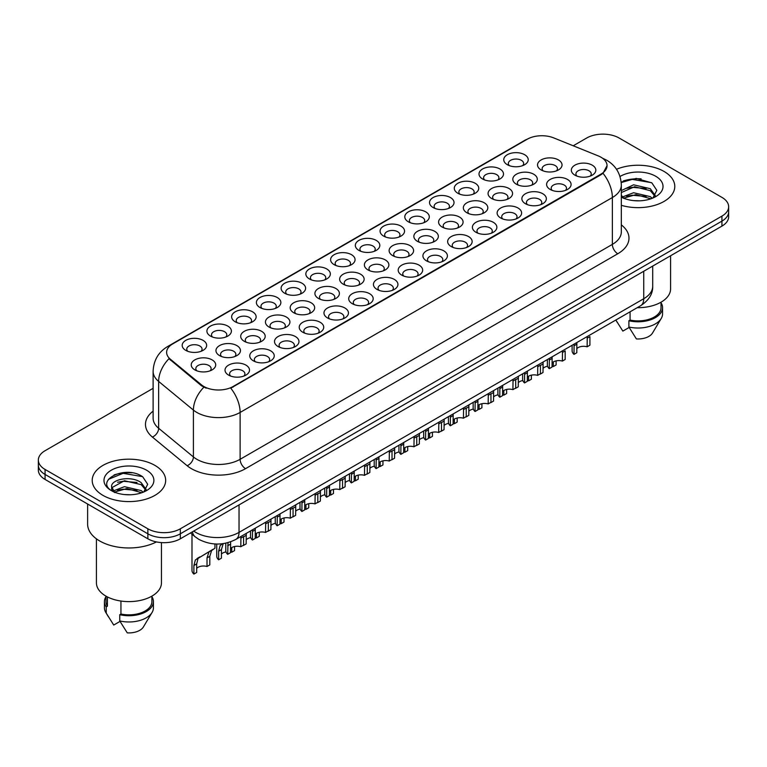 <?xml version="1.0" encoding="UTF-8"?>
<svg xmlns="http://www.w3.org/2000/svg" width="767" height="767" viewBox="0 0 767 767"><rect width="100%" height="100%" fill="white"/><g stroke="black" fill="none" stroke-linecap="round" stroke-linejoin="round"><path stroke-width="1.15" d="M284.701 293.243L284.701 293.243A12.243 7.066 180 0 1 284.701 283.244A12.243 7.066 180 0 1 302.016 283.244A12.243 7.066 180 0 1 302.016 293.243A12.243 7.066 180 0 1 284.701 293.243M300.012 294.173A7.651 4.42 0 0 0 301.009 291.987A7.651 4.42 0 0 0 298.775 288.871A7.651 4.42 0 0 0 290.434 287.913A7.651 4.42 0 0 0 285.707 291.987A7.651 4.42 0 0 0 286.714 294.173M259.965 307.519L259.965 307.519A12.243 7.066 180 0 1 259.965 297.529A12.243 7.066 180 0 1 277.28 297.529A12.243 7.066 180 0 1 277.28 307.519A12.243 7.066 180 0 1 259.965 307.519M275.276 308.459A7.651 4.42 0 0 0 276.273 306.273A7.651 4.42 0 0 0 274.04 303.147A7.651 4.42 0 0 0 265.698 302.188A7.651 4.42 0 0 0 260.972 306.273A7.651 4.42 0 0 0 261.978 308.459M235.229 321.804L235.229 321.804A12.243 7.066 180 0 1 235.229 311.805A12.243 7.066 180 0 1 252.544 311.805A12.243 7.066 180 0 1 252.544 321.804A12.243 7.066 180 0 1 235.229 321.804M250.541 322.744A7.651 4.42 0 0 0 251.538 320.558A7.651 4.42 0 0 0 249.294 317.433A7.651 4.42 0 0 0 240.963 316.474A7.651 4.42 0 0 0 236.236 320.558A7.651 4.42 0 0 0 237.243 322.744M309.437 278.958L309.437 278.958A12.243 7.066 180 0 1 309.437 268.958A12.243 7.066 180 0 1 326.752 268.958A12.243 7.066 180 0 1 326.752 278.958A12.243 7.066 180 0 1 309.437 278.958M324.748 279.897A7.651 4.42 0 0 0 325.745 277.712A7.651 4.42 0 0 0 323.511 274.586A7.651 4.42 0 0 0 315.17 273.627A7.651 4.42 0 0 0 310.443 277.712A7.651 4.42 0 0 0 311.45 279.897M334.182 264.673L334.182 264.673A12.243 7.066 180 0 1 334.182 254.682A12.243 7.066 180 0 1 351.487 254.682A12.243 7.066 180 0 1 351.487 264.673A12.243 7.066 180 0 1 334.182 264.673M349.484 265.612A7.651 4.42 0 0 0 350.49 263.426A7.651 4.42 0 0 0 348.247 260.301A7.651 4.42 0 0 0 339.906 259.342A7.651 4.42 0 0 0 335.179 263.426A7.651 4.42 0 0 0 336.186 265.612M210.494 336.09L210.494 336.09A12.243 7.066 180 0 1 210.494 326.09A12.243 7.066 180 0 1 227.809 326.09A12.243 7.066 180 0 1 227.809 336.09A12.243 7.066 180 0 1 210.494 336.09M225.795 337.02A7.651 4.42 0 0 0 226.802 334.834A7.651 4.42 0 0 0 224.558 331.708A7.651 4.42 0 0 0 216.227 330.75A7.651 4.42 0 0 0 211.5 334.834A7.651 4.42 0 0 0 212.497 337.02M358.918 250.397L358.918 250.397A12.243 7.066 180 0 1 358.918 240.397A12.243 7.066 180 0 1 376.233 240.397A12.243 7.066 180 0 1 376.233 250.397A12.243 7.066 180 0 1 358.918 250.397M374.219 251.336A7.651 4.42 0 0 0 375.226 249.15A7.651 4.42 0 0 0 372.983 246.025A7.651 4.42 0 0 0 364.641 245.066A7.651 4.42 0 0 0 359.924 249.15A7.651 4.42 0 0 0 360.921 251.336M383.653 236.111L383.653 236.111A12.243 7.066 180 0 1 383.653 226.121A12.243 7.066 180 0 1 400.968 226.121A12.243 7.066 180 0 1 400.968 236.111A12.243 7.066 180 0 1 383.653 236.111M398.955 237.051A7.651 4.42 0 0 0 399.962 234.865A7.651 4.42 0 0 0 397.718 231.739A7.651 4.42 0 0 0 389.377 230.781A7.651 4.42 0 0 0 384.66 234.865A7.651 4.42 0 0 0 385.657 237.051M408.389 221.836L408.389 221.836A12.243 7.066 180 0 1 408.389 211.836A12.243 7.066 180 0 1 425.704 211.836A12.243 7.066 180 0 1 425.704 221.836A12.243 7.066 180 0 1 408.389 221.836M423.691 222.766A7.651 4.42 0 0 0 424.697 220.58A7.651 4.42 0 0 0 422.454 217.454A7.651 4.42 0 0 0 414.113 216.505A7.651 4.42 0 0 0 409.396 220.58A7.651 4.42 0 0 0 410.393 222.766M433.125 207.55L433.125 207.55A12.243 7.066 180 0 1 433.125 197.55A12.243 7.066 180 0 1 450.44 197.55A12.243 7.066 180 0 1 450.44 207.55A12.243 7.066 180 0 1 433.125 207.55M448.427 208.49A7.651 4.42 0 0 0 449.433 206.304A7.651 4.42 0 0 0 447.19 203.178A7.651 4.42 0 0 0 438.858 202.22A7.651 4.42 0 0 0 434.132 206.304A7.651 4.42 0 0 0 435.129 208.49M457.861 193.265L457.861 193.265A12.243 7.066 180 0 1 457.861 183.275A12.243 7.066 180 0 1 475.176 183.275A12.243 7.066 180 0 1 475.176 193.265A12.243 7.066 180 0 1 457.861 193.265M473.172 194.204A7.651 4.42 0 0 0 474.169 192.018A7.651 4.42 0 0 0 471.926 188.893A7.651 4.42 0 0 0 463.594 187.934A7.651 4.42 0 0 0 458.867 192.018A7.651 4.42 0 0 0 459.874 194.204M482.596 178.989L482.596 178.989A12.243 7.066 180 0 1 482.596 168.989A12.243 7.066 180 0 1 499.911 168.989A12.243 7.066 180 0 1 499.911 178.989A12.243 7.066 180 0 1 482.596 178.989M497.908 179.929A7.651 4.42 0 0 0 498.905 177.733A7.651 4.42 0 0 0 496.661 174.617A7.651 4.42 0 0 0 488.33 173.658A7.651 4.42 0 0 0 483.603 177.733A7.651 4.42 0 0 0 484.61 179.929M507.332 164.704L507.332 164.704A12.243 7.066 180 0 1 507.332 154.713A12.243 7.066 180 0 1 524.647 154.713A12.243 7.066 180 0 1 524.647 164.704A12.243 7.066 180 0 1 507.332 164.704M522.643 165.643A7.651 4.42 0 0 0 523.64 163.457A7.651 4.42 0 0 0 521.407 160.332A7.651 4.42 0 0 0 513.065 159.373A7.651 4.42 0 0 0 508.339 163.457A7.651 4.42 0 0 0 509.346 165.643M185.758 350.366L185.758 350.366A12.243 7.066 180 0 1 185.758 340.375A12.243 7.066 180 0 1 203.073 340.375A12.243 7.066 180 0 1 203.073 350.366A12.243 7.066 180 0 1 185.758 350.366M201.059 351.305A7.651 4.42 0 0 0 202.066 349.119A7.651 4.42 0 0 0 199.823 345.994A7.651 4.42 0 0 0 191.482 345.035A7.651 4.42 0 0 0 186.764 349.119A7.651 4.42 0 0 0 187.762 351.305M269.025 327.03L269.025 327.03A12.243 7.066 180 0 1 269.025 317.039A12.243 7.066 180 0 1 286.34 317.039A12.243 7.066 180 0 1 286.34 327.03A12.243 7.066 180 0 1 269.025 327.03M284.327 327.969A7.651 4.42 0 0 0 285.334 325.783A7.651 4.42 0 0 0 283.09 322.658A7.651 4.42 0 0 0 274.749 321.699A7.651 4.42 0 0 0 270.032 325.783A7.651 4.42 0 0 0 271.029 327.969M343.233 284.183L343.233 284.183A12.243 7.066 180 0 1 343.233 274.193A12.243 7.066 180 0 1 360.548 274.193A12.243 7.066 180 0 1 360.548 284.183A12.243 7.066 180 0 1 343.233 284.183M358.544 285.123A7.651 4.42 0 0 0 359.541 282.937A7.651 4.42 0 0 0 357.307 279.811A7.651 4.42 0 0 0 348.966 278.852A7.651 4.42 0 0 0 344.239 282.937A7.651 4.42 0 0 0 345.246 285.123M293.761 312.754L293.761 312.754A12.243 7.066 180 0 1 293.761 302.754A12.243 7.066 180 0 1 311.076 302.754A12.243 7.066 180 0 1 311.076 312.754A12.243 7.066 180 0 1 293.761 312.754M309.063 313.684A7.651 4.42 0 0 0 310.069 311.498A7.651 4.42 0 0 0 307.826 308.382A7.651 4.42 0 0 0 299.494 307.423A7.651 4.42 0 0 0 294.768 311.498A7.651 4.42 0 0 0 295.774 313.684M367.968 269.907L367.968 269.907A12.243 7.066 180 0 1 367.968 259.908A12.243 7.066 180 0 1 385.283 259.908A12.243 7.066 180 0 1 385.283 269.907A12.243 7.066 180 0 1 367.968 269.907M383.279 270.847A7.651 4.42 0 0 0 384.277 268.661A7.651 4.42 0 0 0 382.043 265.535A7.651 4.42 0 0 0 373.702 264.577A7.651 4.42 0 0 0 368.975 268.661A7.651 4.42 0 0 0 369.982 270.847M244.29 341.315L244.29 341.315A12.243 7.066 180 0 1 244.29 331.315A12.243 7.066 180 0 1 261.605 331.315A12.243 7.066 180 0 1 261.605 341.315A12.243 7.066 180 0 1 244.29 341.315M259.591 342.255A7.651 4.42 0 0 0 260.598 340.069A7.651 4.42 0 0 0 258.354 336.943A7.651 4.42 0 0 0 250.013 335.984A7.651 4.42 0 0 0 245.296 340.069A7.651 4.42 0 0 0 246.293 342.255M219.554 355.6L219.554 355.6A12.243 7.066 180 0 1 219.554 345.601A12.243 7.066 180 0 1 236.869 345.601A12.243 7.066 180 0 1 236.869 355.6A12.243 7.066 180 0 1 219.554 355.6M234.855 356.53A7.651 4.42 0 0 0 235.862 354.344A7.651 4.42 0 0 0 233.619 351.219A7.651 4.42 0 0 0 225.277 350.27A7.651 4.42 0 0 0 220.56 354.344A7.651 4.42 0 0 0 221.558 356.53M318.497 298.468L318.497 298.468A12.243 7.066 180 0 1 318.497 288.469A12.243 7.066 180 0 1 335.812 288.469A12.243 7.066 180 0 1 335.812 298.468A12.243 7.066 180 0 1 318.497 298.468M333.808 299.408A7.651 4.42 0 0 0 334.805 297.222A7.651 4.42 0 0 0 332.562 294.097A7.651 4.42 0 0 0 324.23 293.138A7.651 4.42 0 0 0 319.503 297.222A7.651 4.42 0 0 0 320.51 299.408M392.704 255.622L392.704 255.622A12.243 7.066 180 0 1 392.704 245.632A12.243 7.066 180 0 1 410.019 245.632A12.243 7.066 180 0 1 410.019 255.622A12.243 7.066 180 0 1 392.704 255.622M408.015 256.562A7.651 4.42 0 0 0 409.012 254.376A7.651 4.42 0 0 0 406.778 251.25A7.651 4.42 0 0 0 398.437 250.291A7.651 4.42 0 0 0 393.711 254.376A7.651 4.42 0 0 0 394.717 256.562M417.449 241.346L417.449 241.346A12.243 7.066 180 0 1 417.449 231.346A12.243 7.066 180 0 1 434.755 231.346A12.243 7.066 180 0 1 434.755 241.346A12.243 7.066 180 0 1 417.449 241.346M432.751 242.276A7.651 4.42 0 0 0 433.758 240.09A7.651 4.42 0 0 0 431.514 236.965A7.651 4.42 0 0 0 423.173 236.015A7.651 4.42 0 0 0 418.446 240.09A7.651 4.42 0 0 0 419.453 242.276M442.185 227.061L442.185 227.061A12.243 7.066 180 0 1 442.185 217.061A12.243 7.066 180 0 1 459.5 217.061A12.243 7.066 180 0 1 459.5 227.061A12.243 7.066 180 0 1 442.185 227.061M457.487 228A7.651 4.42 0 0 0 458.493 225.814A7.651 4.42 0 0 0 456.25 222.689A7.651 4.42 0 0 0 447.909 221.73A7.651 4.42 0 0 0 443.192 225.814A7.651 4.42 0 0 0 444.189 228M466.921 212.775L466.921 212.775A12.243 7.066 180 0 1 466.921 202.785A12.243 7.066 180 0 1 484.236 202.785A12.243 7.066 180 0 1 484.236 212.775A12.243 7.066 180 0 1 466.921 212.775M482.222 213.715A7.651 4.42 0 0 0 483.229 211.529A7.651 4.42 0 0 0 480.986 208.403A7.651 4.42 0 0 0 472.645 207.445A7.651 4.42 0 0 0 467.928 211.529A7.651 4.42 0 0 0 468.925 213.715M491.657 198.5L491.657 198.5A12.243 7.066 180 0 1 491.657 188.5A12.243 7.066 180 0 1 508.972 188.5A12.243 7.066 180 0 1 508.972 198.5A12.243 7.066 180 0 1 491.657 198.5M506.958 199.439A7.651 4.42 0 0 0 507.965 197.244A7.651 4.42 0 0 0 505.721 194.128A7.651 4.42 0 0 0 497.38 193.169A7.651 4.42 0 0 0 492.663 197.244A7.651 4.42 0 0 0 493.66 199.439M516.392 184.214L516.392 184.214A12.243 7.066 180 0 1 516.392 174.224A12.243 7.066 180 0 1 533.707 174.224A12.243 7.066 180 0 1 533.707 184.214A12.243 7.066 180 0 1 516.392 184.214M531.694 185.154A7.651 4.42 0 0 0 532.701 182.968A7.651 4.42 0 0 0 530.457 179.842A7.651 4.42 0 0 0 522.126 178.884A7.651 4.42 0 0 0 517.399 182.968A7.651 4.42 0 0 0 518.396 185.154M541.128 169.938L541.128 169.938A12.243 7.066 180 0 1 541.128 159.939A12.243 7.066 180 0 1 558.443 159.939A12.243 7.066 180 0 1 558.443 169.938A12.243 7.066 180 0 1 541.128 169.938M556.439 170.868A7.651 4.42 0 0 0 557.436 168.682A7.651 4.42 0 0 0 555.193 165.557A7.651 4.42 0 0 0 546.861 164.608A7.651 4.42 0 0 0 542.135 168.682A7.651 4.42 0 0 0 543.141 170.868M194.818 369.876L194.818 369.876A12.243 7.066 180 0 1 194.818 359.886A12.243 7.066 180 0 1 212.123 359.886A12.243 7.066 180 0 1 212.123 369.876A12.243 7.066 180 0 1 194.818 369.876M210.12 370.816A7.651 4.42 0 0 0 211.126 368.63A7.651 4.42 0 0 0 208.883 365.504A7.651 4.42 0 0 0 200.542 364.546A7.651 4.42 0 0 0 195.815 368.63A7.651 4.42 0 0 0 196.822 370.816M253.35 360.826L253.35 360.826A12.243 7.066 180 0 1 253.35 350.826A12.243 7.066 180 0 1 270.655 350.826A12.243 7.066 180 0 1 270.655 360.826A12.243 7.066 180 0 1 253.35 360.826M268.651 361.765A7.651 4.42 0 0 0 269.658 359.579A7.651 4.42 0 0 0 267.415 356.454A7.651 4.42 0 0 0 259.073 355.495A7.651 4.42 0 0 0 254.347 359.579A7.651 4.42 0 0 0 255.353 361.765M278.085 346.54L278.085 346.54A12.243 7.066 180 0 1 278.085 336.55A12.243 7.066 180 0 1 295.391 336.55A12.243 7.066 180 0 1 295.391 346.54A12.243 7.066 180 0 1 278.085 346.54M293.387 347.48A7.651 4.42 0 0 0 294.394 345.294A7.651 4.42 0 0 0 292.15 342.168A7.651 4.42 0 0 0 283.809 341.21A7.651 4.42 0 0 0 279.083 345.294A7.651 4.42 0 0 0 280.089 347.48M302.821 332.264L302.821 332.264A12.243 7.066 180 0 1 302.821 322.265A12.243 7.066 180 0 1 320.136 322.265A12.243 7.066 180 0 1 320.136 332.264A12.243 7.066 180 0 1 302.821 332.264M318.123 333.194A7.651 4.42 0 0 0 319.13 331.008A7.651 4.42 0 0 0 316.886 327.892A7.651 4.42 0 0 0 308.545 326.934A7.651 4.42 0 0 0 303.828 331.008A7.651 4.42 0 0 0 304.825 333.194M327.557 317.979L327.557 317.979A12.243 7.066 180 0 1 327.557 307.979A12.243 7.066 180 0 1 344.872 307.989A12.243 7.066 180 0 1 344.872 317.979A12.243 7.066 180 0 1 327.557 317.979M342.859 318.919A7.651 4.42 0 0 0 343.865 316.733A7.651 4.42 0 0 0 341.622 313.607A7.651 4.42 0 0 0 333.281 312.648A7.651 4.42 0 0 0 328.564 316.733A7.651 4.42 0 0 0 329.561 318.919M352.293 303.694L352.293 303.694A12.243 7.066 180 0 1 352.293 293.703A12.243 7.066 180 0 1 369.608 293.703A12.243 7.066 180 0 1 369.608 303.694A12.243 7.066 180 0 1 352.293 303.694M367.594 304.633A7.651 4.42 0 0 0 368.601 302.447A7.651 4.42 0 0 0 366.358 299.322A7.651 4.42 0 0 0 358.016 298.363A7.651 4.42 0 0 0 353.299 302.447A7.651 4.42 0 0 0 354.296 304.633M377.028 289.418L377.028 289.418A12.243 7.066 180 0 1 377.028 279.418A12.243 7.066 180 0 1 394.343 279.418A12.243 7.066 180 0 1 394.343 289.418A12.243 7.066 180 0 1 377.028 289.418M392.33 290.357A7.651 4.42 0 0 0 393.337 288.171A7.651 4.42 0 0 0 391.093 285.046A7.651 4.42 0 0 0 382.762 284.087A7.651 4.42 0 0 0 378.035 288.171A7.651 4.42 0 0 0 379.042 290.357M401.764 275.132L401.764 275.132A12.243 7.066 180 0 1 401.764 265.142A12.243 7.066 180 0 1 419.079 265.142A12.243 7.066 180 0 1 419.079 275.132A12.243 7.066 180 0 1 401.764 275.132M417.075 276.072A7.651 4.42 0 0 0 418.073 273.886A7.651 4.42 0 0 0 415.829 270.761A7.651 4.42 0 0 0 407.498 269.802A7.651 4.42 0 0 0 402.771 273.886A7.651 4.42 0 0 0 403.778 276.072M426.5 260.857L426.5 260.857A12.243 7.066 180 0 1 426.5 250.857A12.243 7.066 180 0 1 443.815 250.857A12.243 7.066 180 0 1 443.815 260.857A12.243 7.066 180 0 1 426.5 260.857M441.811 261.787A7.651 4.42 0 0 0 442.808 259.601A7.651 4.42 0 0 0 440.574 256.485A7.651 4.42 0 0 0 432.233 255.526A7.651 4.42 0 0 0 427.507 259.601A7.651 4.42 0 0 0 428.513 261.787M451.236 246.571L451.236 246.571A12.243 7.066 180 0 1 451.236 236.572A12.243 7.066 180 0 1 468.551 236.572A12.243 7.066 180 0 1 468.551 246.571A12.243 7.066 180 0 1 451.236 246.571M466.547 247.511A7.651 4.42 0 0 0 467.544 245.325A7.651 4.42 0 0 0 465.31 242.199A7.651 4.42 0 0 0 456.969 241.241A7.651 4.42 0 0 0 452.242 245.325A7.651 4.42 0 0 0 453.249 247.511M475.981 232.286A12.243 7.066 180 0 1 475.971 232.286A12.243 7.066 180 0 1 475.981 222.296A12.243 7.066 180 0 1 493.286 222.296A12.243 7.066 180 0 1 493.286 232.286A12.243 7.066 180 0 1 475.981 232.286M491.283 233.226A7.651 4.42 0 0 0 492.289 231.04A7.651 4.42 0 0 0 490.046 227.914A7.651 4.42 0 0 0 481.705 226.955A7.651 4.42 0 0 0 476.978 231.04A7.651 4.42 0 0 0 477.985 233.226M500.717 218.01L500.717 218.01A12.243 7.066 180 0 1 500.717 208.01A12.243 7.066 180 0 1 518.022 208.01A12.243 7.066 180 0 1 518.022 218.01A12.243 7.066 180 0 1 500.717 218.01M516.018 218.95A7.651 4.42 0 0 0 517.025 216.754A7.651 4.42 0 0 0 514.782 213.638A7.651 4.42 0 0 0 506.441 212.68A7.651 4.42 0 0 0 501.714 216.754A7.651 4.42 0 0 0 502.721 218.95M525.453 203.725L525.453 203.725A12.243 7.066 180 0 1 525.453 193.735A12.243 7.066 180 0 1 542.768 193.735A12.243 7.066 180 0 1 542.768 203.725A12.243 7.066 180 0 1 525.453 203.725M540.754 204.664A7.651 4.42 0 0 0 541.761 202.478A7.651 4.42 0 0 0 539.517 199.353A7.651 4.42 0 0 0 531.176 198.394A7.651 4.42 0 0 0 526.459 202.478A7.651 4.42 0 0 0 527.456 204.664M550.188 189.449L550.188 189.449A12.243 7.066 180 0 1 550.188 179.449A12.243 7.066 180 0 1 567.503 179.449A12.243 7.066 180 0 1 567.503 189.449A12.243 7.066 180 0 1 550.188 189.449M565.49 190.379A7.651 4.42 0 0 0 566.497 188.193A7.651 4.42 0 0 0 564.253 185.068A7.651 4.42 0 0 0 555.912 184.118A7.651 4.42 0 0 0 551.195 188.193A7.651 4.42 0 0 0 552.192 190.379M574.924 175.164L574.924 175.164A12.243 7.066 180 0 1 574.924 165.164A12.243 7.066 180 0 1 592.239 165.164A12.243 7.066 180 0 1 592.239 175.164A12.243 7.066 180 0 1 574.924 175.164M590.226 176.103A7.651 4.42 0 0 0 591.232 173.917A7.651 4.42 0 0 0 588.989 170.792A7.651 4.42 0 0 0 580.648 169.833A7.651 4.42 0 0 0 575.931 173.917A7.651 4.42 0 0 0 576.928 176.103M228.604 375.111L228.604 375.111A12.243 7.066 180 0 1 228.604 365.111A12.243 7.066 180 0 1 245.919 365.111A12.243 7.066 180 0 1 245.919 375.111A12.243 7.066 180 0 1 228.604 375.111M243.916 376.041A7.651 4.42 0 0 0 244.913 373.855A7.651 4.42 0 0 0 242.679 370.729A7.651 4.42 0 0 0 234.338 369.78A7.651 4.42 0 0 0 229.611 373.855A7.651 4.42 0 0 0 230.618 376.041M598.241 155.893A20.661 11.927 180 0 1 601.002 157.235A20.661 11.927 180 0 1 607.052 165.672A20.661 11.927 180 0 1 601.002 174.099L233.091 386.51A20.661 11.927 180 0 1 201.558 384.919L170.36 359.196A20.661 11.927 180 0 1 166.621 352.36A20.661 11.927 180 0 1 172.68 343.923L527.236 139.22A20.661 11.927 180 0 1 553.688 137.887L598.241 155.893M664.03 171.444A36.73 21.208 0 0 0 616.505 169.277A36.73 21.208 0 0 1 664.03 171.444A36.73 21.208 0 0 1 674.787 186.439A36.73 21.208 0 0 0 664.03 171.444M154.905 465.387A36.73 21.208 0 0 0 114.877 460.794A36.73 21.208 0 0 0 92.213 480.382A36.73 21.208 0 0 0 102.97 495.377A36.73 21.208 0 0 0 142.988 499.979A36.73 21.208 0 0 0 165.662 480.382A36.73 21.208 0 0 0 154.905 465.387A36.73 21.208 0 0 0 114.877 460.794A36.73 21.208 0 0 0 92.213 480.382A36.73 21.208 0 0 0 102.97 495.377A36.73 21.208 0 0 0 142.988 499.979A36.73 21.208 0 0 0 165.662 480.382A36.73 21.208 0 0 0 154.905 465.387M607.052 165.672L603.006 173.265L601.002 174.713L230.762 388.179A26.778 15.465 60 0 1 240.119 412.445A30.603 17.67 180 0 1 196.841 412.445A30.603 17.67 180 0 1 193.409 410.086L158.644 381.42A30.603 17.67 180 0 1 153.112 371.286L153.112 418.14A30.603 17.67 0 0 0 158.644 428.274L193.409 456.94A30.603 17.67 0 0 0 196.841 459.299A30.603 17.67 0 0 0 240.119 459.299L612.363 244.385A30.603 17.67 0 0 0 621.328 231.893L621.328 185.039A30.603 17.67 180 0 1 612.363 197.531A26.778 15.465 -120 0 0 603.006 173.265M153.112 388.332L45.071 450.708A22.952 13.25 0 0 0 38.35 460.075L38.35 470.075A22.952 13.25 0 0 0 45.071 479.442L147.868 538.798L147.868 533.803A22.952 13.25 0 0 0 180.331 533.803L721.929 221.117A22.952 13.25 0 0 0 728.65 211.74A22.952 13.25 0 0 1 721.929 221.117L180.331 533.803A22.952 13.25 0 0 1 147.868 533.803L45.071 474.447L147.868 533.803L147.868 528.799A22.952 13.25 0 0 0 180.331 528.799L721.929 216.112A22.952 13.25 0 0 0 728.65 206.745A22.952 13.25 0 0 0 721.929 197.378L619.132 138.022A22.952 13.25 0 0 0 586.669 138.022L573.227 145.778M38.35 465.08A22.952 13.25 0 0 0 45.071 474.447A22.952 13.25 0 0 1 38.35 465.08M206.198 388.179L201.558 385.83L168.97 358.697A26.778 17.909 129.5 0 0 158.644 381.42L158.644 428.274A7.651 5.12 -50.5 0 1 152.384 437.056A38.254 22.09 180 0 1 153.112 411.141M621.328 205.316A36.73 21.208 0 0 0 674.787 186.439A36.73 21.208 0 0 1 621.328 205.316M38.35 460.075A22.952 13.25 0 0 0 45.071 469.452L147.868 528.799M132.001 472.798A30.603 17.67 0 0 0 114.082 474.926M641.126 178.855A30.603 17.67 0 0 0 623.207 180.983M147.868 538.798A22.952 13.25 0 0 0 180.331 538.798L721.929 226.112A22.952 13.25 0 0 0 728.65 216.745L728.65 206.745M225.786 543.18L225.786 550.658A11.476 6.625 180 0 0 227.694 554.32L228.02 542.633M240.8 538.175L243.59 536.564L243.59 545.136L240.8 546.746L240.943 536.469M227.694 554.32L230.483 552.71L230.637 541.809M230.483 548.616A7.651 4.42 180 0 1 240.8 546.746M196.688 568.385A7.651 4.42 180 0 1 207.013 566.506L207.013 557.935L208.883 552.144L211.126 550.39M193.898 574.08L193.898 565.509L195.355 559.958L212.986 549.316L198.059 558.395L196.688 563.898L196.688 572.47L193.898 574.08A11.476 6.625 180 0 1 191.99 570.427L191.99 534.187M214.952 543.966L214.952 548.175L211.587 550.591L209.803 556.324L209.803 564.896L207.013 566.506M199.832 556.909L197.052 558.51M250.521 530.937L250.521 536.382A11.476 6.625 180 0 0 252.429 540.035L252.516 529.796M265.535 523.899L268.335 522.279L268.335 530.85L265.535 532.461L265.679 522.193M252.429 540.035L255.219 538.424L255.286 528.185M255.219 534.34A7.651 4.42 180 0 1 265.535 532.461M275.257 516.661L275.257 522.097A11.476 6.625 180 0 0 277.165 525.75L277.251 515.51M290.281 509.614L293.071 508.003L293.071 516.574L290.281 518.185L290.415 507.907M277.165 525.75L279.955 524.139L280.032 513.909M279.955 520.055A7.651 4.42 180 0 1 290.281 518.185M300.002 502.375L300.002 507.821A11.476 6.625 180 0 0 301.901 511.474L301.987 501.225M315.016 495.329L317.806 493.718L317.806 502.289L315.016 503.9L315.151 493.622M301.901 511.474L304.691 509.863L304.767 499.624M304.691 505.779A7.651 4.42 180 0 1 315.016 503.9M324.738 488.09L324.738 493.536A11.476 6.625 180 0 0 326.637 497.189L326.723 486.949M339.752 481.053L342.542 479.442L342.542 488.004L339.752 489.614L339.886 479.346M326.637 497.189L329.427 495.578L329.503 485.338M329.427 491.494A7.651 4.42 180 0 1 339.752 489.614M230.483 551.924A7.651 4.42 180 0 1 231.749 552.221L231.749 547.6M221.423 554.1A7.651 4.42 180 0 1 225.997 551.914M223.226 543.63L221.423 549.613L221.423 558.184L218.633 559.795A11.476 6.625 180 0 1 216.735 556.142L216.735 544.033M218.633 559.795L218.633 551.224L220.091 545.673L221.788 544.234M234.539 546.535L234.539 550.61L231.749 552.221M255.219 537.638A7.651 4.42 180 0 1 256.485 537.945L256.485 533.324M246.159 539.815A7.651 4.42 180 0 1 250.732 537.629M246.265 533.401L246.159 543.899L243.369 545.51A11.476 6.625 180 0 1 243.197 545.366M259.275 532.25L259.275 536.334L256.485 537.945M279.955 523.362A7.651 4.42 180 0 1 281.221 523.66L281.221 519.038M270.895 525.539A7.651 4.42 180 0 1 275.468 523.353M271 519.115L270.895 529.623L268.105 531.234A11.476 6.625 180 0 1 267.942 531.08M284.011 517.974L284.011 522.049L281.221 523.66M637.243 307.672A32.521 18.772 0 0 0 670.579 288.9L670.579 255.756M633.887 200.638L639.716 200.81M622.449 196.985L633.59 192.728L650.291 196.64L652.314 198.26M623.264 198.222L635.977 194.626L650.291 198.624M621.328 195.211L623.629 198.193M621.328 190.59L633.59 184.799L650.291 188.701L655.267 195.566M621.328 192.546L634.645 186.736L650.291 190.686L654.874 196.084M621.328 197.119A24.947 14.4 0 0 0 655.708 196.63A24.947 14.4 0 0 0 655.708 176.257A24.947 14.4 0 0 0 620.004 176.506M652.909 198.02L656.82 190.341L651.873 182.891L636.322 178.433L621.174 182.095M615.911 320.127L622.852 331.104L629.161 327.461M630.071 311.814L630.071 320.069A22.952 13.25 0 0 0 661.02 307.644L661.02 302.198M630.071 320.069L628.892 320.75L628.892 327.001L636.38 338.918A15.302 8.84 0 0 0 652.525 333.022L661.212 318.506A24.486 14.132 0 0 0 662.554 313.895L662.554 307.644A24.486 14.132 0 0 0 661.02 302.725M628.892 327.001A24.486 14.132 0 0 0 661.212 318.506M628.892 320.75A24.486 14.132 0 0 0 662.554 307.644M621.222 182.565L632.229 179.382L651.538 182.671M626.725 188.318L632.229 187.321L646.14 188.538M626.658 196.266L632.229 195.249L646.111 196.467M87.62 504.005L87.62 524.12A41.322 23.854 0 0 0 99.72 540.984A41.322 23.854 0 0 0 156.439 541.914M96.421 538.837L96.421 582.843A32.521 18.772 0 0 0 105.942 596.122A32.521 18.772 0 0 0 141.377 600.187A32.521 18.772 0 0 0 161.453 582.843L161.453 542.595M124.762 494.581L130.591 494.753M113.315 490.928L124.455 486.671L141.166 490.583L143.189 492.203M114.139 492.165L126.852 488.569L141.166 492.567M111.637 486.729L114.504 492.126M111.666 487.218C109.892 479.538 130.946 475.013 141.166 482.644L146.133 489.509M111.742 487.726L124.427 480.746L141.166 484.629L145.74 490.027M143.784 491.963L147.686 484.284L142.748 476.834C125.242 464.256 94.13 480.832 112.097 491.005L112.989 491.542M146.574 470.2A24.947 14.4 0 0 0 111.292 470.2A24.947 14.4 0 0 0 111.292 490.573A24.947 14.4 0 0 0 146.574 490.573A24.947 14.4 0 0 0 146.574 470.2M105.98 596.141L105.98 601.587A22.952 13.25 0 0 0 107.418 606.198L107.418 596.918M105.98 596.668A24.486 14.132 0 0 0 104.446 601.587L104.446 607.838A24.486 14.132 0 0 0 105.788 612.449A24.486 14.132 0 0 0 106.239 613.13L113.727 625.047L120.035 621.404M106.239 613.13L106.239 606.879L107.418 606.198M104.446 601.587A24.486 14.132 0 0 0 106.239 606.879M114.877 492.635C112.27 491.081 111.215 489.404 111.723 487.601M120.946 601.04L120.946 614.012A22.952 13.25 0 0 0 151.895 601.587L151.895 596.141M120.946 614.012L119.757 614.693L119.757 620.944L127.255 632.861A15.302 8.84 0 0 0 143.4 626.955L152.077 612.449A24.486 14.132 0 0 0 153.419 607.838L153.419 601.587A24.486 14.132 0 0 0 151.895 596.668M119.757 620.944A24.486 14.132 0 0 0 152.077 612.449M119.757 614.693A24.486 14.132 0 0 0 153.419 601.587M108.444 479.337L123.094 473.325L142.403 476.614M117.6 482.261L123.094 481.264L137.005 482.481M117.533 490.209L123.094 489.193L136.986 490.41M304.691 509.077A7.651 4.42 180 0 1 305.956 509.384L305.956 504.753M295.631 511.253A7.651 4.42 180 0 1 300.204 509.067M295.736 504.839L295.631 515.338L292.841 516.948A11.476 6.625 180 0 1 292.678 516.795M308.746 503.689L308.746 507.773L305.956 509.384M349.474 473.814L349.474 479.25A11.476 6.625 180 0 0 351.372 482.903L351.459 472.664M364.488 466.767L367.278 465.157L367.278 473.728L364.488 475.339L364.622 465.061M351.372 482.903L354.162 481.293L354.239 471.063M354.162 477.208A7.651 4.42 180 0 1 364.488 475.339M374.21 459.529L374.21 464.975A11.476 6.625 180 0 0 376.108 468.627L376.194 458.388M389.224 452.482L392.014 450.871L392.014 459.443L389.224 461.053L389.368 450.785M376.108 468.627L378.898 467.017L378.975 456.777M378.898 462.932A7.651 4.42 180 0 1 389.224 461.053M398.945 445.253L398.945 450.689A11.476 6.625 180 0 0 400.844 454.342L400.93 444.103M413.959 438.206L416.749 436.596L416.749 445.167L413.959 446.777L414.103 436.5M400.844 454.342L403.634 452.731L403.71 442.501M403.634 448.647A7.651 4.42 180 0 1 413.959 446.777M423.681 430.968L423.681 436.413A11.476 6.625 180 0 0 425.589 440.066L425.666 429.817M438.695 423.921L441.485 422.31L441.485 430.881L438.695 432.492L438.839 422.214M425.589 440.066L428.379 438.456L428.446 428.216M428.379 434.362A7.651 4.42 180 0 1 438.695 432.492M329.427 494.801A7.651 4.42 180 0 1 330.692 495.099L330.692 490.477M320.366 496.968A7.651 4.42 180 0 1 324.94 494.782M320.472 490.554L320.366 501.062L317.576 502.673A11.476 6.625 180 0 1 317.413 502.519M333.482 489.413L333.482 493.488L330.692 495.099M354.162 480.516A7.651 4.42 180 0 1 355.428 480.813L355.428 476.192M345.112 482.692A7.651 4.42 180 0 1 349.675 480.506M345.208 476.278L345.112 486.777L342.322 488.387A11.476 6.625 180 0 1 342.149 488.234M358.218 475.128L358.218 479.202L355.428 480.813M378.898 466.231A7.651 4.42 180 0 1 380.164 466.537L380.164 461.916M369.847 468.407A7.651 4.42 180 0 1 374.411 466.221M369.943 461.993L369.847 472.491L367.057 474.102A11.476 6.625 180 0 1 366.885 473.948M382.954 460.842L382.954 464.927L380.164 466.537M403.634 451.955A7.651 4.42 180 0 1 404.899 452.252L404.899 447.631M394.583 454.131A7.651 4.42 180 0 1 399.147 451.945M394.679 447.707L394.583 458.215L391.793 459.826A11.476 6.625 180 0 1 391.621 459.673M407.699 446.567L407.699 450.641L404.899 452.252M448.417 416.682L448.417 422.128A11.476 6.625 180 0 0 450.325 425.781L450.402 415.541M463.431 409.645L466.221 408.034L466.221 416.596L463.431 418.207L463.575 407.939M450.325 425.781L453.115 424.17L453.182 413.931M453.115 420.086A7.651 4.42 180 0 1 463.431 418.207M473.153 402.407L473.153 407.843A11.476 6.625 180 0 0 475.061 411.495L475.147 401.256M488.167 395.36L490.966 393.749L490.966 402.32L488.167 403.931L488.311 393.653M475.061 411.495L477.851 409.885L477.918 399.655M477.851 405.801A7.651 4.42 180 0 1 488.167 403.931M497.888 388.121L497.888 393.567A11.476 6.625 180 0 0 499.796 397.22L499.883 386.971M512.912 381.074L515.702 379.464L515.702 388.035L512.912 389.646L513.046 379.377M499.796 397.22L502.586 395.609L502.663 385.37M502.586 391.525A7.651 4.42 180 0 1 512.912 389.646M522.634 373.845L522.634 379.281A11.476 6.625 180 0 0 524.532 382.934L524.618 372.695M537.648 366.799L540.438 365.188L540.438 373.759L537.648 375.37L537.782 365.092M524.532 382.934L527.322 381.324L527.399 371.094M527.322 377.239A7.651 4.42 180 0 1 537.648 375.37M547.37 359.56L547.37 364.996A11.476 6.625 180 0 0 549.268 368.659L549.354 358.41M562.384 352.513L565.174 350.902L565.174 359.474L562.384 361.084L562.518 350.807M549.268 368.659L552.058 367.048L552.135 356.808M552.058 362.954A7.651 4.42 180 0 1 562.384 361.084M572.105 345.275L572.105 350.72A11.476 6.625 180 0 0 574.004 354.373L574.09 344.134M587.119 338.237L589.909 336.627L589.909 345.188L587.119 346.799L587.254 336.531M574.004 354.373L576.794 352.762L576.87 342.523M576.794 348.678A7.651 4.42 180 0 1 587.119 346.799M428.379 437.669A7.651 4.42 180 0 1 429.645 437.976L429.645 433.345M419.319 439.846A7.651 4.42 180 0 1 423.892 437.66M419.415 433.432L419.319 443.93L416.529 445.541A11.476 6.625 180 0 1 416.356 445.387M432.435 432.281L432.435 436.356L429.645 437.976M453.115 423.384A7.651 4.42 180 0 1 454.38 423.691L454.38 419.07M444.055 425.56A7.651 4.42 180 0 1 448.628 423.374M444.16 419.146L444.055 429.654L441.265 431.265A11.476 6.625 180 0 1 441.092 431.112M457.17 417.996L457.17 422.08L454.38 423.691M477.851 409.108A7.651 4.42 180 0 1 479.116 409.405L479.116 404.784M468.79 411.285A7.651 4.42 180 0 1 473.364 409.099M468.896 404.861L468.79 415.369L466 416.98A11.476 6.625 180 0 1 465.828 416.826M481.906 403.72L481.906 407.795L479.116 409.405M502.586 394.823A7.651 4.42 180 0 1 503.852 395.13L503.852 390.508M493.526 396.999A7.651 4.42 180 0 1 498.099 394.813M493.632 390.585L493.526 401.083L490.736 402.694A11.476 6.625 180 0 1 490.564 402.541M506.642 389.435L506.642 393.519L503.852 395.13M527.322 380.547A7.651 4.42 180 0 1 528.588 380.844L528.588 376.223M518.262 382.723A7.651 4.42 180 0 1 522.835 380.537M518.367 376.3L518.262 386.808L515.472 388.418A11.476 6.625 180 0 1 515.309 388.265M531.378 375.159L531.378 379.234L528.588 380.844M552.058 366.262A7.651 4.42 180 0 1 553.323 366.559L553.323 361.938M542.998 368.438A7.651 4.42 180 0 1 547.571 366.252M543.103 362.024L542.998 372.522L540.208 374.133A11.476 6.625 180 0 1 540.045 373.98M556.113 360.873L556.113 364.948L553.323 366.559M233.091 386.51L233.091 387.124M201.558 384.919L201.558 385.83M170.36 359.196L170.36 360.107M601.002 174.099L601.002 174.713M245.536 468.666A7.651 4.42 60 0 1 240.119 459.299L240.119 412.445L612.363 197.531L612.363 244.385A7.651 4.42 60 0 0 617.771 253.762L245.536 468.666A38.254 22.09 180 0 1 191.424 468.666A38.254 22.09 180 0 1 187.138 465.722L152.384 437.056M621.328 185.039C620.81 174.032 615.978 165.777 606.822 160.284L602.958 158.395A26.778 12.54 112 0 0 602.594 158.261M170.399 345.486A26.778 15.465 -120 0 0 167.628 346.531C158.472 352.024 153.63 360.279 153.112 371.286M167.628 346.531L524.983 140.208A26.778 15.465 60 0 1 527.015 139.354M203.84 387.249A26.778 17.909 129.5 0 0 193.409 410.086L193.409 456.94A7.651 5.12 -50.5 0 1 187.138 465.722M621.328 224.884A38.254 22.09 180 0 1 617.771 253.762M180.331 528.799L180.331 538.798M721.929 216.112L721.929 226.112M45.071 469.452L45.071 479.442M193.696 531.08A30.603 17.67 0 0 0 195.758 532.394A30.603 17.67 0 0 0 239.036 532.394L643.743 298.737A30.603 17.67 0 0 0 652.707 286.244C652.938 293.838 648.892 300.338 640.579 305.745L235.872 539.402A15.302 8.84 60 0 0 239.036 532.394L239.036 504.907M643.743 271.25L643.743 298.737A15.302 8.84 60 0 1 640.579 305.745M192.459 531.799A15.302 10.239 129.5 0 0 195.125 536.775L190.475 532.94M227.694 545.749L230.483 544.139M196.688 563.898L193.898 565.509M209.803 556.324L207.013 557.935M252.429 531.464L255.219 529.853M277.165 517.188L279.955 515.577M301.901 502.903L304.691 501.292M326.637 488.617L329.427 487.007M221.423 549.613L218.633 551.224M246.159 535.337L243.59 536.814M270.895 521.052L268.335 522.538M295.631 506.766L293.071 508.253M351.372 474.342L354.162 472.731M376.108 460.056L378.898 458.445M400.844 445.78L403.634 444.16M425.589 431.495L428.379 429.884M320.366 492.491L317.806 493.967M345.112 478.205L342.542 479.691M369.847 463.93L367.278 465.406M394.583 449.644L392.014 451.13M450.325 417.21L453.115 415.599M475.061 402.934L477.851 401.323M499.796 388.648L502.586 387.038M524.532 374.363L527.322 372.752M549.268 360.087L552.058 358.477M574.004 345.802L576.794 344.191M419.319 435.359L416.749 436.845M444.055 421.083L441.485 422.559M468.79 406.798L466.221 408.284M493.526 392.522L490.966 393.998M518.262 378.236L515.702 379.713M542.998 363.951L540.438 365.437M524.983 140.208L529.892 137.926M235.872 539.402C223.552 545.586 211.241 545.586 198.921 539.402L195.125 536.775M652.707 286.244L652.707 266.072M617.406 322.658L615.834 320.031M108.281 616.601L105.788 612.449"/></g></svg>
